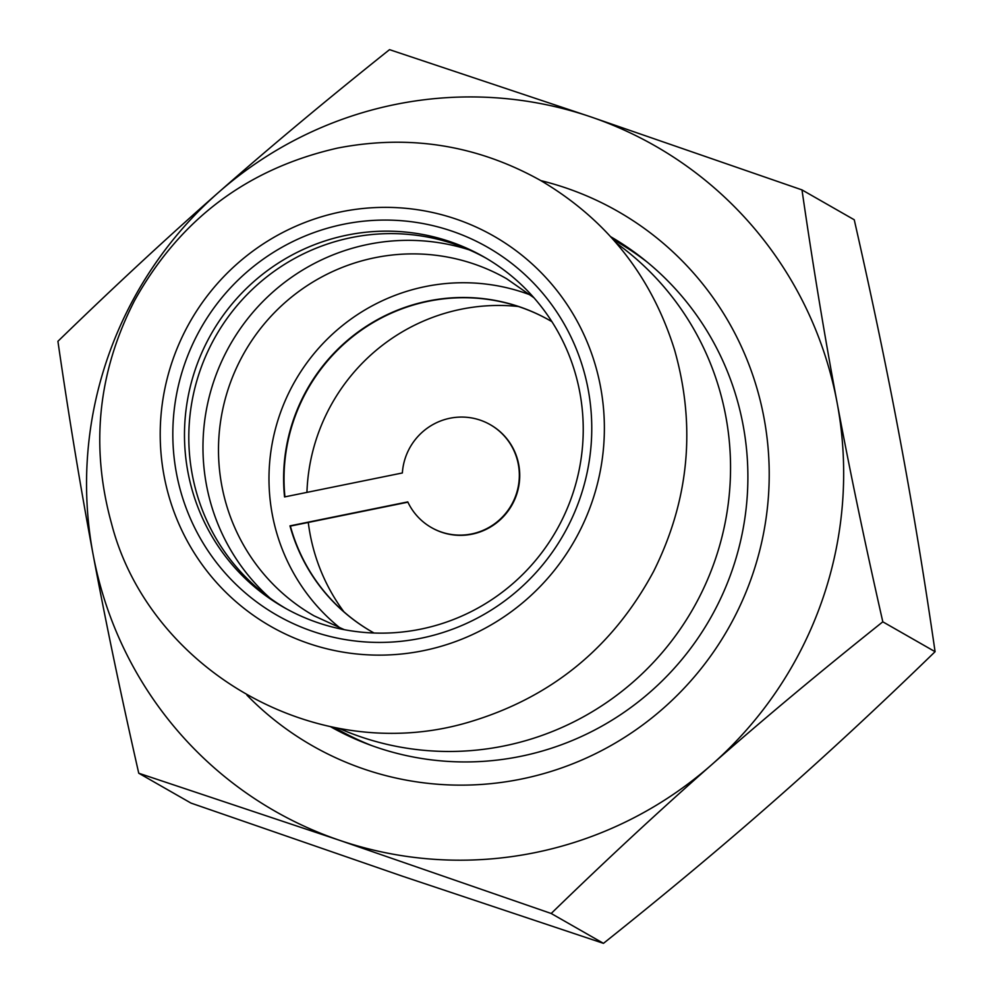 <?xml version="1.0" encoding="UTF-8"?>
<svg xmlns="http://www.w3.org/2000/svg" width="993" height="993" viewBox="0 0 993 993"><rect width="100%" height="100%" fill="white"/><g stroke="black" fill="none" stroke-linecap="round" stroke-linejoin="round"><path stroke-width="1.49" d="M407.912 502.173L290.366 526.091A179.299 176.469 -60.3 0 0 372.04 631.883M549.923 320.528A179.299 176.469 -60.3 0 0 365.002 327.665A179.299 176.469 -60.3 0 0 284.929 496.86M490.182 424.644L490.579 424.867A59.257 58.314 119.7 0 1 511.817 505.251A59.257 58.314 119.7 0 1 431.781 527.767L431.384 527.544A59.257 58.314 -60.3 0 0 511.42 505.027A59.257 58.314 -60.3 0 0 490.182 424.644A59.257 58.314 -60.3 0 0 402.364 472.966L284.557 496.934A179.299 176.469 119.7 0 1 364.58 327.467A179.299 176.469 119.7 0 1 549.737 320.416A179.299 176.469 119.7 0 1 551.922 321.682M374.038 633.013A179.299 176.469 119.7 0 1 371.841 631.771A179.299 176.469 119.7 0 1 289.981 525.868L407.775 501.899A59.257 58.314 -60.3 0 0 431.384 527.544M354.34 738.631A280.945 276.513 119.7 0 1 345.328 733.703A280.945 276.513 119.7 0 1 341.058 731.208M619.756 243.409A280.945 276.513 119.7 0 1 624.076 245.817A280.945 276.513 119.7 0 1 632.889 251.08M647.659 262.462A280.945 276.513 -60.3 0 0 615.486 240.914L613.339 239.685M334.591 727.571L336.739 728.788A280.945 276.513 -60.3 0 0 371.643 745.557M343.553 224.269A211.993 208.642 -60.3 0 0 223.375 571.012A211.993 208.642 -60.3 0 0 579.937 498.461A211.993 208.642 -60.3 0 0 343.553 224.269M346.991 235.142A201.778 198.588 119.7 0 1 483.963 256.951A201.778 198.588 119.7 0 1 556.291 530.659A201.778 198.588 119.7 0 1 283.762 607.344A201.778 198.588 119.7 0 1 187.354 400.862A201.778 198.588 119.7 0 1 346.991 235.142M486.111 258.192A201.778 198.588 -60.3 0 0 351.311 237.612A201.778 198.588 -60.3 0 0 191.885 402.091A201.778 198.588 -60.3 0 0 285.934 608.56M339.085 728.403A280.945 276.513 -60.3 0 0 693.027 608.783A280.945 276.513 -60.3 0 0 616.343 243.124M530.659 295.07A194.107 191.041 -60.3 0 0 425.314 286.58A194.107 191.041 -60.3 0 0 274.776 431.483A194.107 191.041 -60.3 0 0 340.326 628.209M518.334 306.489A191.562 188.533 -60.3 0 0 461.112 309.245A191.562 188.533 -60.3 0 0 306.936 492.391M308.277 522.442A191.562 188.533 -60.3 0 0 343.901 611.8M610.633 236.682A282.223 277.767 119.7 0 1 710.206 618.602A282.223 277.767 119.7 0 1 330.632 726.764M246.922 695.125A307.768 302.915 -60.3 0 0 728.117 628.83A307.768 302.915 -60.3 0 0 540.875 180.627M330.868 726.814A282.223 277.767 -60.3 0 0 332.804 727.981M612.78 237.935A282.223 277.767 -60.3 0 0 610.794 236.855M801.984 189.899L590.5 116.777A383.112 377.067 119.7 0 1 837.136 402.86A383.112 377.067 119.7 0 1 711.745 764.647A383.112 377.067 119.7 0 1 339.705 840.351A383.112 377.067 119.7 0 1 93.069 554.268A383.112 377.067 119.7 0 1 218.46 192.481A383.112 377.067 119.7 0 1 590.5 116.777L389.529 49.65C326.66 99.797 269.637 147.411 218.46 192.481C167.209 237.501 113.686 287.114 57.917 341.307C68.827 416.551 80.545 487.538 93.069 554.268C105.519 620.948 120.736 693.933 138.747 773.224L191.016 803.101L402.5 876.223L603.471 943.35C666.34 893.203 723.363 845.589 774.54 800.519C825.791 755.499 879.314 705.886 935.083 651.693L882.814 621.817C864.804 542.526 849.586 469.54 837.136 402.86C824.612 336.13 812.895 265.143 801.984 189.899L854.253 219.776C872.264 299.067 887.481 372.052 899.931 438.732C912.455 505.462 924.173 576.449 935.083 651.693M138.747 773.224L339.705 840.351L551.189 913.486C606.971 859.28 660.494 809.667 711.745 764.647C762.922 719.577 819.945 671.976 882.814 621.817M551.189 913.486L603.471 943.35M341.22 211.807A224.766 221.216 -60.3 0 0 213.805 579.428A224.766 221.216 -60.3 0 0 591.84 502.508A224.766 221.216 -60.3 0 0 341.22 211.807M533.936 297.751L506.591 278.71A194.107 191.041 -60.3 0 0 374.833 257.733A194.107 191.041 -60.3 0 0 221.253 417.159A194.107 191.041 -60.3 0 0 313.999 615.797L344.298 629.674M469.13 249.826A204.943 201.703 -60.3 0 0 368.018 244.402A204.943 201.703 -60.3 0 0 210.466 392.136A204.943 201.703 -60.3 0 0 270.108 598.183M631.325 249.951L624.076 245.817M352.577 737.836L345.328 733.703M337.955 148.007C247.555 168.413 179.721 219.329 134.465 300.767C97.885 372.226 90.226 446.465 111.501 523.472C148.453 667.718 314.657 767.502 467.988 722.42C550.78 698.054 612.669 647.672 653.667 571.285C689.13 500.1 696.13 426.419 674.657 350.231C651.644 276.277 606.934 219.689 540.54 180.441C477.099 145.065 409.563 134.254 337.955 148.007"/></g></svg>
